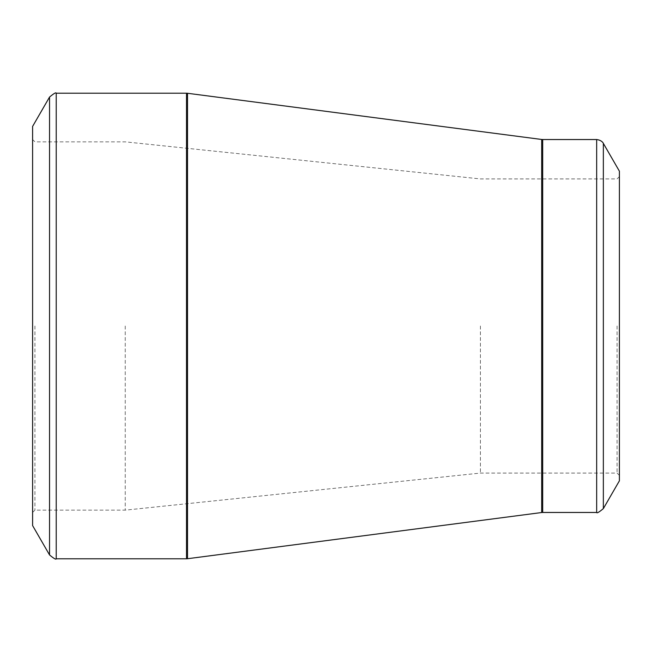 <?xml version="1.0" encoding="UTF-8"?>
<svg xmlns="http://www.w3.org/2000/svg" width="652" height="652" viewBox="0 0 652 652"><rect width="100%" height="100%" fill="white"/><g stroke="black" fill="none" stroke-linecap="round" stroke-linejoin="round"><path stroke-width="0.49" stroke-dasharray="3.26 2.44" d="M32.6 326L32.6 139.536L32.6 326M32.6 126.415L32.6 525.585M619.4 171.191L619.4 480.809M619.4 326L619.4 475.406L619.4 326M617.085 326L617.085 473.083L617.085 326M480.418 326L480.418 473.083L480.418 326M125.249 326L125.249 510.149L125.249 326M34.915 326L34.915 510.149L34.915 326M49.536 97.075L49.536 554.925M186.521 93.212L186.521 558.788M56.227 558.788L56.227 93.212M541.69 139.471L541.69 512.529M187.515 558.723L187.515 93.277M596.661 139.536L596.661 512.464M542.692 512.464L542.692 139.536M603.353 508.601L603.353 143.399M619.4 176.594L617.085 178.917L480.418 178.917L125.249 141.851L34.915 141.851L32.6 139.536M619.4 475.406L617.085 473.083L480.418 473.083L125.249 510.149L34.915 510.149L32.6 512.464"/><path stroke-width="0.98" d="M32.6 326L32.6 126.415L49.536 97.075L49.536 554.925L32.6 525.585L32.6 326M619.4 326L619.4 171.191L603.353 143.399L603.353 508.601L619.4 480.809L619.4 326M56.227 558.788L186.521 558.788L186.521 93.212L56.227 93.212L56.227 558.788C56.056 559.815 53.831 558.528 49.536 554.925M541.69 326L541.69 139.471L187.515 93.277L187.515 558.723L541.69 512.529L541.69 326M542.692 512.464L596.661 512.464L596.661 139.536L542.692 139.536L542.692 512.464L541.69 512.529M603.353 143.399C603.605 143.929 602.472 140.261 596.661 139.536M596.661 512.464C596.833 513.491 599.066 512.203 603.353 508.601M542.692 139.536L541.69 139.471M187.515 93.277L186.521 93.212M186.521 558.788L187.515 558.723M56.227 93.212C56.056 92.185 53.831 93.472 49.536 97.075"/></g></svg>
